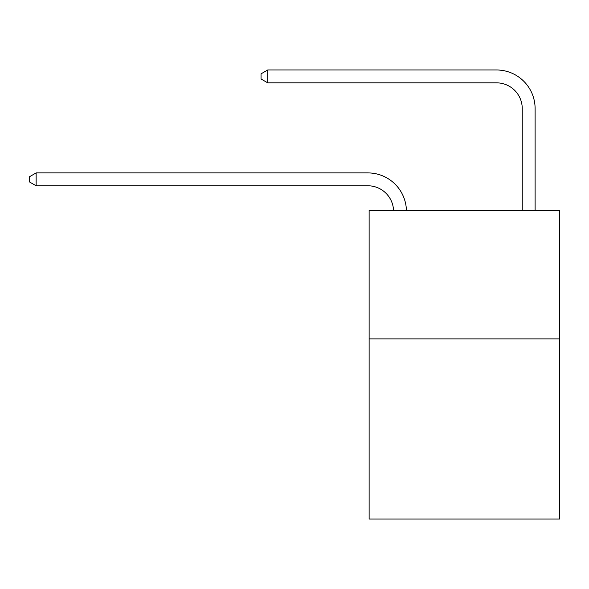 <?xml version="1.0" encoding="UTF-8"?>
<svg xmlns="http://www.w3.org/2000/svg" width="589" height="589" viewBox="0 0 589 589"><rect width="100%" height="100%" fill="white"/><g stroke="black" fill="none" stroke-linecap="round" stroke-linejoin="round"><path stroke-width="0.88" d="M559.55 338.889L559.55 519.019L369.126 519.019L369.126 210.221L559.55 210.221L559.55 338.889L369.126 338.889M496.505 69.981L267.737 69.981L496.505 69.981A38.602 38.602 -5 0 1 535.106 108.582L535.106 210.221M522.237 210.221L522.237 108.582A25.732 25.732 175 0 0 496.505 82.843L267.737 82.843L261.045 78.985L261.045 73.839L267.737 69.981L267.737 82.843M522.237 108.582A25.732 25.732 175 0 0 496.505 82.843A25.732 25.732 175 0 1 522.237 108.582A25.732 25.732 175 0 0 496.505 82.843A25.732 25.732 175 0 1 522.237 108.582A25.732 25.732 175 0 0 496.505 82.843A25.732 25.732 175 0 1 522.237 108.582A25.732 25.732 175 0 0 496.505 82.843A25.732 25.732 175 0 1 522.237 108.582A25.732 25.732 175 0 0 496.505 82.843A25.732 25.732 175 0 1 522.237 108.582A25.732 25.732 175 0 0 496.505 82.843A25.732 25.732 175 0 1 522.237 108.582A25.732 25.732 175 0 0 496.505 82.843A25.732 25.732 175 0 1 522.237 108.582A25.732 25.732 175 0 0 496.505 82.843A25.732 25.732 175 0 1 522.237 108.582A25.732 25.732 175 0 0 496.505 82.843A25.732 25.732 175 0 1 522.237 108.582A25.732 25.732 175 0 0 496.505 82.843A25.732 25.732 175 0 1 522.237 108.582A25.732 25.732 175 0 0 496.505 82.843A25.732 25.732 175 0 1 522.237 108.582A25.732 25.732 175 0 0 496.505 82.843A25.732 25.732 175 0 1 522.237 108.582A25.732 25.732 175 0 0 496.505 82.843A25.732 25.732 175 0 1 522.237 108.582A25.732 25.732 175 0 0 496.505 82.843A25.732 25.732 175 0 1 522.237 108.582A25.732 25.732 175 0 0 496.505 82.843A25.732 25.732 175 0 1 522.237 108.582A25.732 25.732 175 0 0 496.505 82.843A25.732 25.732 175 0 1 522.237 108.582A25.732 25.732 175 0 0 496.505 82.843A25.732 25.732 175 0 1 522.237 108.582A25.732 25.732 175 0 0 496.505 82.843A25.732 25.732 175 0 1 522.237 108.582A25.732 25.732 175 0 0 496.505 82.843A25.732 25.732 175 0 1 522.237 108.582A25.732 25.732 175 0 0 496.505 82.843A25.732 25.732 175 0 1 522.237 108.582A25.732 25.732 175 0 0 496.505 82.843A25.732 25.732 175 0 1 522.237 108.582A25.732 25.732 175 0 0 496.505 82.843A25.732 25.732 175 0 1 522.237 108.582A25.732 25.732 175 0 0 496.505 82.843A25.732 25.732 175 0 1 522.237 108.582A25.732 25.732 175 0 0 496.505 82.843A25.732 25.732 175 0 1 522.237 108.582M393.54 210.221A25.732 25.732 -94.1 0 0 367.838 185.778L36.143 185.778L29.45 181.92L29.45 176.774L36.143 172.908L367.838 172.908A38.602 38.602 85.9 0 1 406.417 210.221M36.143 172.908L36.143 185.778"/></g></svg>

